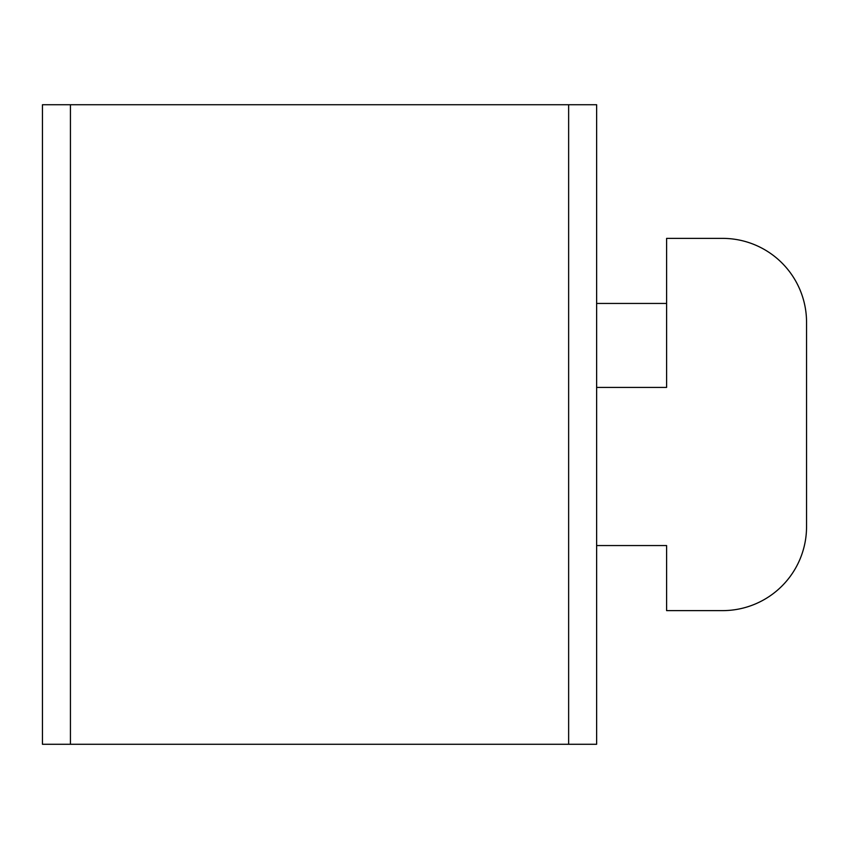 <?xml version="1.0" encoding="UTF-8"?>
<svg xmlns="http://www.w3.org/2000/svg" width="849" height="849" viewBox="0 0 849 849"><rect width="100%" height="100%" fill="white"/><g stroke="black" fill="none" stroke-linecap="round" stroke-linejoin="round"><path stroke-width="1.27" d="M568.639 104.724L596.635 104.724L596.635 744.276L568.639 744.276L568.639 104.724L70.435 104.724L70.435 744.276L568.639 744.276M70.435 744.276L42.45 744.276L42.45 104.724L70.435 104.724M596.635 303.443L666.603 303.443M596.635 387.409L666.603 387.409L666.603 238.378L722.584 238.378A83.966 83.966 0 0 1 806.55 322.344L806.55 526.656A83.966 83.966 0 0 1 722.584 610.622L666.603 610.622L666.603 545.557L596.635 545.557"/></g></svg>
